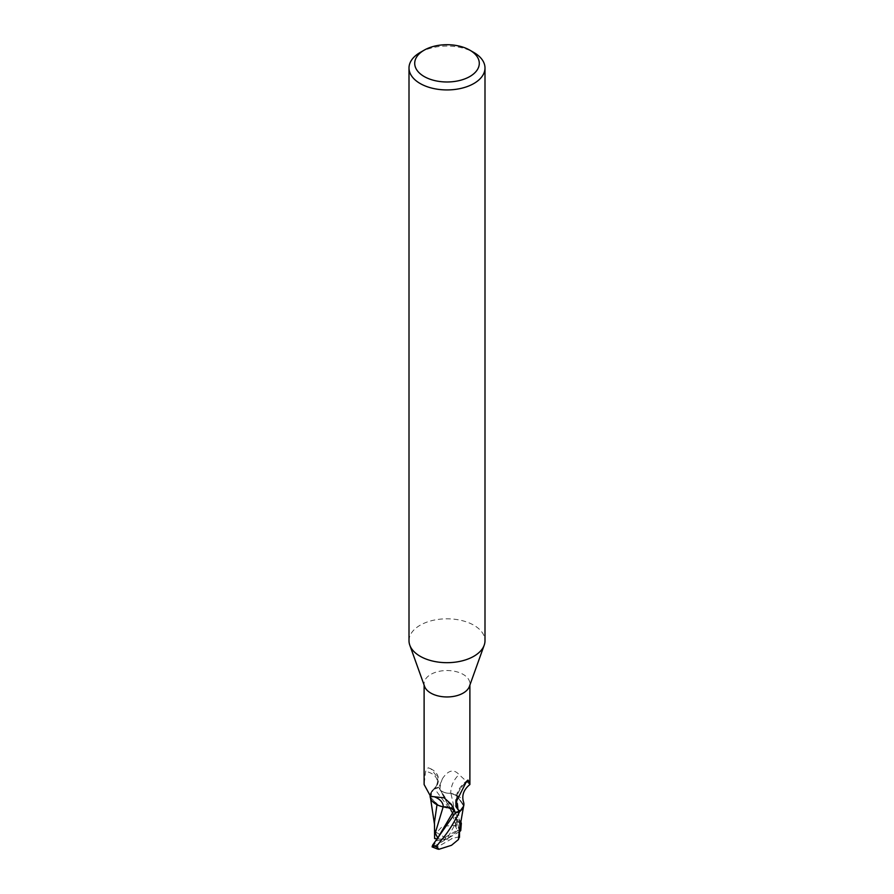 <?xml version="1.0" encoding="UTF-8"?>
<svg xmlns="http://www.w3.org/2000/svg" width="894" height="894" viewBox="0 0 894 894"><rect width="100%" height="100%" fill="white"/><g stroke="black" fill="none" stroke-linecap="round" stroke-linejoin="round"><path stroke-width="0.67" stroke-dasharray="4.47 3.35" d="M409.005 640.741A37.995 21.937 180 0 1 420.135 625.23A37.995 21.937 180 0 1 461.539 620.481A37.995 21.937 180 0 1 484.995 640.741M424.583 686.424A22.886 13.22 180 0 1 424.114 683.742A22.886 13.22 180 0 1 430.819 674.4A22.886 13.22 180 0 1 455.761 671.539A22.886 13.22 180 0 1 469.886 683.742A22.886 13.22 180 0 1 469.417 686.424M452.878 809.562L443.167 806.991M438.719 805.505L430.282 797.102L431.646 791.212L434.205 788.586A23.646 13.656 180 0 1 438.619 787.301L440.083 789.48C442.195 792.151 445.793 793.391 450.867 793.213L455.281 794.643A20.372 11.767 180 0 1 463.517 801.974M430.103 796.174A20.372 11.767 180 0 1 430.159 794.967A20.372 11.767 180 0 1 431.891 791.067A20.372 11.767 180 0 1 433.478 789.413L437.222 785.066L437.859 777.713L430.819 768.773L428.159 767.778L425.633 771.31L424.114 784.53M456.141 801.94A25.747 24.54 -29.6 0 1 465.841 782.786M450.721 793.246A10.214 5.9 180 0 1 439.926 789.525L438.742 787.748L442.474 778.607C448.24 770.114 453.772 768.773 459.058 774.584A25.837 24.63 -29.6 0 0 450.721 793.246A20.372 11.767 180 0 1 455.281 794.643L456.935 795.66L463.841 805.181M456.722 800.242A24.518 23.367 -29.6 0 1 466.031 782.44M469.886 784.53L459.058 774.584M433.478 789.413A22.886 13.22 180 0 1 438.742 787.748M435.568 787.312A24.518 13.879 169.5 0 0 425.633 771.31M437.859 777.713A25.747 14.572 169.5 0 0 434.071 770.874A25.747 14.572 169.5 0 0 431.914 769.41A25.747 14.572 169.5 0 0 428.159 767.778M434.462 822.312L435.523 833.7L442.485 826.235L455.091 825.374L457.337 821.854C452.241 811.562 447.369 806.164 434.372 788.463L430.159 794.967L430.282 797.068L437.065 804.488M459.918 824.916L457.94 819.284L456.253 826.469L458.756 828.202L450.889 793.291L457.035 795.805L450.889 793.291C445.827 793.47 442.228 792.207 440.094 789.514L438.619 787.301L440.094 789.514C442.217 792.207 445.815 793.47 450.889 793.291L450.867 793.213M459.225 831.185L459.538 822.279L456.957 795.738L463.684 806.086L456.935 795.66M420.135 52.489A37.995 21.937 180 0 1 473.865 52.489M434.372 788.463A23.747 13.712 180 0 1 438.585 787.256L438.619 787.301A23.646 13.656 180 0 0 434.205 788.586L431.646 791.212L430.282 797.102L436.998 804.723M462.824 808.221L463.505 806.712M434.093 847.221L433.735 845.802L437.848 838.103M432.093 846.886L434.138 846.216M443.111 807.003L452.967 809.629M434.506 837.332L435.523 833.711M458.756 828.202L459.494 837.387M438.585 787.256L460.522 821.396M459.382 836.773L452.23 838.471L436.73 847.411L437.512 849.032M436.06 840.807L452.23 838.471M433.992 846.327L447 838.851L459.415 829.487M459.516 831.644L447 838.851L441.77 839.22L457.27 830.28L455.091 825.374M441.77 839.22L437.3 838.818M457.94 819.284L447 838.851L434.585 831.353M439.926 789.525A35.682 34.006 -29.6 0 1 442.474 778.607M452.845 806.589A35.682 20.182 169.5 0 0 452.688 806.299A35.682 20.182 169.5 0 0 451.526 804.511M457.236 821.016L440.072 789.48M436.764 840.315L440.105 834.817L437.613 839.354M433.255 846.73L433.735 845.802M456.253 826.469L451.224 811.093L439.379 788.441M436.73 847.411A18.048 10.415 180 0 1 434.216 846.205M457.337 821.854A23.747 13.712 180 0 1 461.349 823.273M457.27 830.28A18.048 10.415 180 0 1 459.784 831.487M424.114 685.095L424.114 683.742M467.707 780.216C458.387 786.798 454.431 795.571 455.862 806.544M469.886 685.095L469.886 683.742M437.222 785.066C439.669 779.512 438.619 774.785 434.071 770.874M453.068 806.991L444.117 797.806M431.891 791.067L431.936 791.022C431.053 793.436 431.199 795.504 432.372 797.224M431.914 769.41L431.254 769.03M430.539 798.308L430.282 797.068M434.607 826.022L434.462 824.123M459.538 822.279L459.538 827.878"/><path stroke-width="1.34" d="M469.831 50.165L473.865 52.489A37.995 21.937 180 0 1 484.995 68L484.995 640.741A37.995 21.937 180 0 1 484.202 645.189A37.995 21.937 180 0 1 473.865 656.252A37.995 21.937 180 0 1 436.116 661.761A37.995 21.937 180 0 1 409.798 645.189A37.995 21.937 180 0 1 409.005 640.741L409.005 68A37.995 21.937 180 0 1 420.135 52.489L424.169 50.165A32.296 18.64 180 0 1 469.831 50.165A32.296 18.64 180 0 1 469.831 76.526A32.296 18.64 180 0 1 424.169 76.526A32.296 18.64 180 0 1 424.169 50.165L420.135 52.489M484.202 645.189L469.417 686.424A22.886 13.22 180 0 1 463.181 693.085A22.886 13.22 180 0 1 440.44 696.404A22.886 13.22 180 0 1 424.583 686.424L409.798 645.189M484.995 68A37.995 21.937 180 0 1 473.865 83.511A37.995 21.937 180 0 1 432.461 88.26A37.995 21.937 180 0 1 409.005 68M452.967 809.629L455.381 812.836A23.646 13.656 180 0 0 459.795 811.551L462.354 808.947L459.795 811.551A23.646 13.656 180 0 1 455.381 812.836L432.651 845.121L432.093 846.886L437.512 849.032L438.909 849.3L436.663 846.54C441.759 838.281 446.631 836.75 459.628 811.674L463.684 806.097L462.824 808.221M437.188 838.974L453.906 810.69L452.878 809.562M443.167 806.991L438.719 805.505A20.372 11.767 180 0 1 430.103 796.174M424.114 685.095L424.114 784.53L430.584 796.364L444.117 797.806L451.526 804.511L455.258 812.4A22.886 13.22 180 0 0 460.522 810.735L458.432 810.21L455.862 806.544L456.141 801.94L465.841 782.786C467.327 780.149 468.165 779.479 468.367 780.786L469.886 784.53C463.695 789.592 461.561 795.414 463.517 801.974A20.372 11.767 180 0 1 463.841 805.181A20.372 11.767 180 0 1 460.522 810.735M467.707 780.216L468.367 780.786A24.518 23.367 -29.6 0 0 466.031 782.44M458.432 810.21A24.518 23.367 -29.6 0 1 456.722 800.242M438.719 805.505A20.372 11.767 180 0 0 443.279 806.902A10.214 5.9 180 0 1 454.074 810.623L455.258 812.4M453.917 810.657C451.805 807.997 448.207 806.757 443.133 806.936M463.841 805.181L463.684 806.097M443.279 806.902A25.837 14.617 169.5 0 0 434.942 797.057M463.505 806.712L459.225 831.185M436.998 804.723L434.462 822.312L434.618 838.572L434.585 831.353L435.244 833.096L443.111 807.003M437.848 838.103L435.244 833.096M459.192 831.677L458.477 839.511L451.515 845.288L438.909 849.3M459.348 836.683L458.365 839.622M459.516 831.644L460.265 829.14L459.918 824.916M460.522 821.396L461.349 823.273L460.745 830.604L459.862 831.476M459.628 811.674A23.747 13.712 180 0 1 455.415 812.892M437.3 838.818L434.618 838.572M454.074 810.623A35.682 20.182 169.5 0 0 452.845 806.589M460.745 830.604L460.265 829.14M436.663 846.54A23.747 13.712 180 0 1 432.651 845.121M469.886 784.53L469.886 685.095M431.992 796.755L430.584 796.364M434.462 824.123L430.539 798.308M459.538 827.878L459.494 837.387"/></g></svg>
